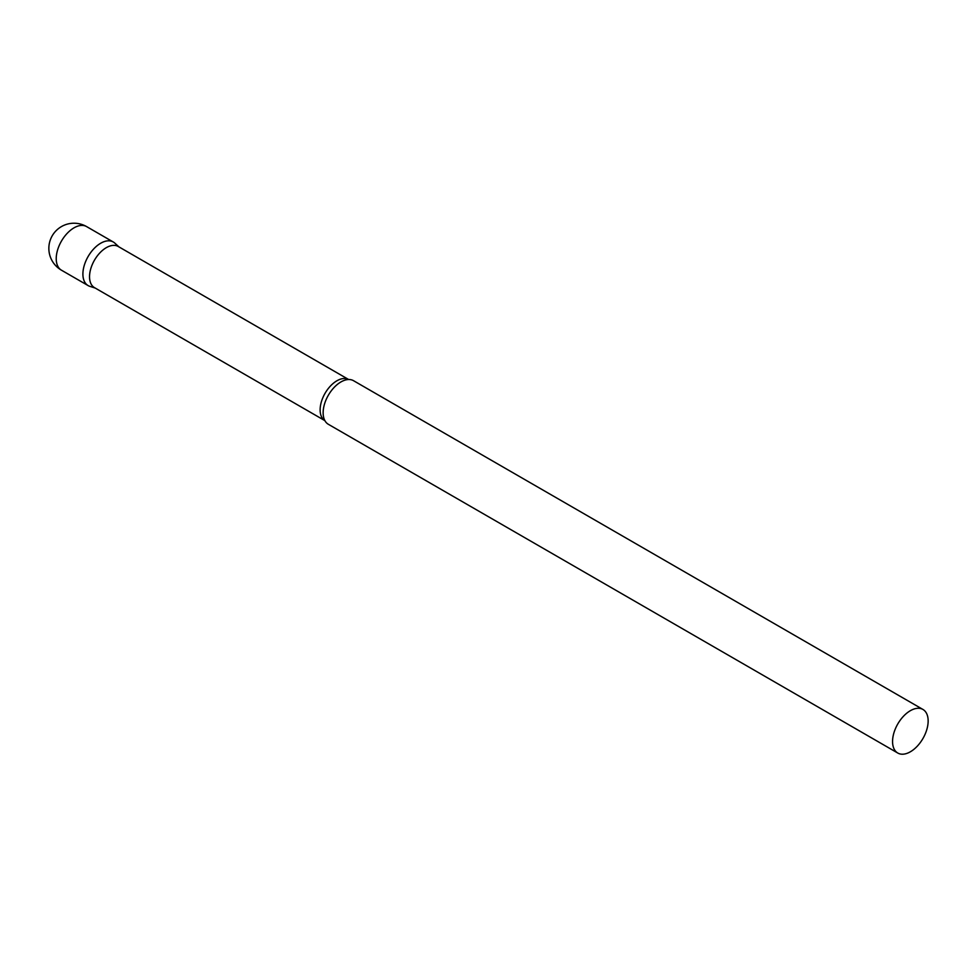 <?xml version="1.0" encoding="UTF-8"?>
<svg xmlns="http://www.w3.org/2000/svg" width="977" height="977" viewBox="0 0 977 977"><rect width="100%" height="100%" fill="white"/><g stroke="black" fill="none" stroke-linecap="round" stroke-linejoin="round"><path stroke-width="1.47" d="M61.429 270.177L88.113 285.577A25.17 14.533 -60 0 1 84.254 265.414A25.17 14.533 -60 0 1 100.692 243.236A25.17 14.533 -60 0 1 113.271 241.991L86.599 226.591A25.17 25.17 0 0 0 48.85 248.39A25.17 25.17 0 0 0 61.429 270.177A25.17 14.533 -60 0 1 56.226 258.661A25.17 14.533 -60 0 1 74.02 227.836A25.17 14.533 -60 0 1 86.599 226.591M118.217 246.473A23.753 13.715 120 0 0 99.91 252.835A23.753 13.715 120 0 0 89.542 276.747A23.753 13.715 120 0 0 94.464 287.629L324.901 420.66A23.753 13.715 120 0 1 320.126 409.876A23.753 13.715 120 0 1 330.397 386.074A23.753 13.715 120 0 1 348.655 379.516L118.217 246.473M118.962 246.9L114.749 243.065A25.17 14.533 120 0 0 94.928 247.682A25.17 14.533 120 0 0 82.898 274.061A25.17 14.533 120 0 0 89.774 286.322L95.209 288.056M922.935 709.449L353.515 380.688A25.17 14.533 120 0 0 347.873 379.565A25.17 14.533 120 0 0 323.143 412.758A25.17 14.533 120 0 0 324.547 419.963A25.17 14.533 120 0 0 328.345 424.287L897.778 753.035A25.17 14.533 120 0 0 917.171 746.294A25.17 14.533 120 0 0 928.15 720.965A25.17 14.533 120 0 0 922.935 709.449A25.17 14.533 120 0 0 903.542 716.19A25.17 14.533 120 0 0 892.563 741.519A25.17 14.533 120 0 0 897.778 753.035"/></g></svg>
